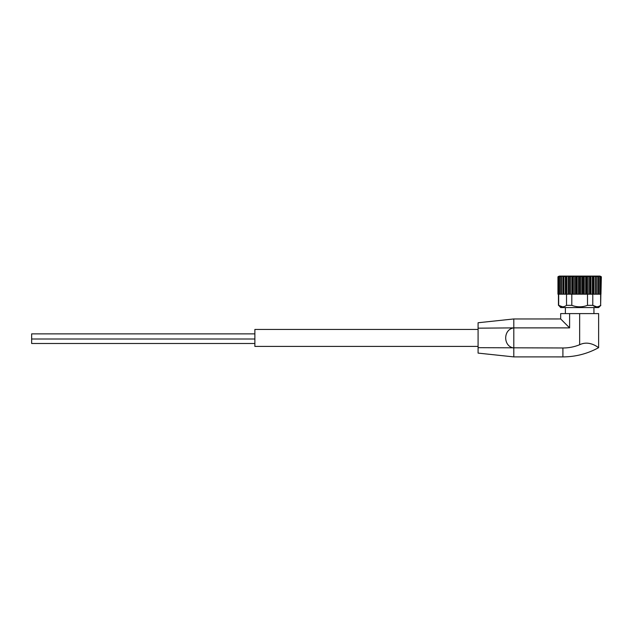 <?xml version="1.0" encoding="UTF-8"?>
<svg xmlns="http://www.w3.org/2000/svg" width="633" height="633" viewBox="0 0 633 633"><rect width="100%" height="100%" fill="white"/><g stroke="black" fill="none" stroke-linecap="round" stroke-linejoin="round"><path stroke-width="0.95" d="M513.806 318.953L478.089 322.751L478.089 347.683L562.911 347.976L562.911 356.901C575.595 356.854 587.503 353.768 598.628 347.667L598.628 313.596L569.605 313.596L569.605 327.886L513.806 327.886L513.806 318.969L560.68 318.953L569.605 327.886M478.089 328.171L513.806 327.886C502.974 329.334 503.006 346.536 513.806 347.976L513.806 356.893L562.911 356.901M579.654 313.596L579.654 344.732C589.75 339.786 598.85 348.079 598.628 347.667C598.858 348.11 589.806 339.779 579.654 344.732C574.297 346.931 568.711 348.008 562.911 347.976M569.605 313.596L560.68 313.596L560.68 318.953M600.859 305.335L598.628 307.575L560.68 307.575L558.67 305.335C561.289 307.321 563.9 307.321 566.519 305.335L571.805 305.335C577.027 307.321 582.265 307.321 587.503 305.335L592.789 305.335C595.408 307.321 598.019 307.321 600.638 305.335L600.859 294.179M562.595 306.847L558.67 305.335L558.67 294.179M596.713 306.847L592.789 305.335L592.789 294.179M558.108 276.637L559.295 276.099L600.013 276.099L601.2 276.637M566.519 305.335L566.519 294.179M571.805 305.335L571.805 294.179L570.491 294.179L570.491 276.637L571.844 276.154L573.079 276.637L575.532 276.154L577.011 276.637L579.361 276.154L581.031 276.637L583.199 276.154L585.011 276.637L586.918 276.154L588.801 276.637L590.391 276.154L598.517 276.637L598.446 276.154L600.203 276.637L599.791 276.154L600.962 276.637L600.962 294.179L601.35 276.866M560.783 276.827L560.759 294.179L570.491 294.179M587.503 305.335L587.503 294.179L593.493 294.179L593.493 276.154M600.638 305.335L600.638 294.179M587.503 294.179L571.805 294.179M593.493 294.179L600.962 294.179M600.282 276.819L600.203 294.179M598.541 276.74L598.541 294.179L598.517 276.827M558.108 294.179L560.759 294.179L560.759 276.748M559.097 294.179L559.018 276.819M478.089 347.683L478.089 353.103L513.806 356.901M478.089 346.409L254.87 346.409L254.87 329.445L478.089 329.445M565.364 313.596L565.364 307.575M599.752 294.179L599.752 276.637L600.203 276.637M597.853 294.179L597.853 276.637L598.517 276.637M568.909 294.179L568.909 276.154L570.491 276.637M568.909 276.154L563.109 276.637L563.109 294.179L563.109 276.653M561.099 276.154L560.783 276.637L562.832 276.154L563.109 276.637M560.783 276.637L561.439 276.637L561.439 294.179M559.667 276.154L559.097 276.637L560.846 276.479M559.097 276.637L559.548 276.637L559.548 294.179M558.338 294.179L558.338 276.637L559.509 276.225M597.512 276.099L559.295 276.099M254.87 333.868L31.65 333.868L31.65 343.49L254.87 343.49M596.468 294.179L596.468 276.154M595.337 294.179L595.337 276.637M593.912 294.179L593.912 276.154M593.287 294.179L593.287 276.637M592.282 294.179L592.282 276.637M590.874 294.179L590.874 276.154M590.391 294.179L590.391 276.154M589.924 294.179L589.924 276.637M588.801 294.179L588.801 276.637M587.448 294.179L587.448 276.154M586.918 294.179L586.918 276.154M586.213 294.179L586.213 276.637M585.011 294.179L585.011 276.637M583.761 294.179L583.761 276.154M583.199 294.179L583.199 276.154M582.281 294.179L582.281 276.637M581.031 294.179L581.031 276.637M579.931 294.179L579.931 276.154M579.361 294.179L579.361 276.154M578.261 294.179L578.261 276.637M577.011 294.179L577.011 276.637M576.093 294.179L576.093 276.154M575.532 294.179L575.532 276.154M574.281 294.179L574.281 276.637M573.079 294.179L573.079 276.637M572.374 294.179L572.374 276.154M571.844 294.179L571.844 276.154M569.368 294.179L569.368 276.637M568.426 294.179L568.426 276.154M567.01 294.179L567.01 276.637M566.005 294.179L566.005 276.637M565.799 294.179L565.799 276.154M565.38 294.179L565.38 276.154M563.956 294.179L563.956 276.637M562.832 294.179L562.832 276.154M513.806 347.976L513.806 327.886M558.448 305.335L558.448 294.179M593.936 313.596L593.936 307.575M557.95 294.179L557.95 276.866L557.95 294.179M31.65 339.003L254.87 339.003"/></g></svg>
